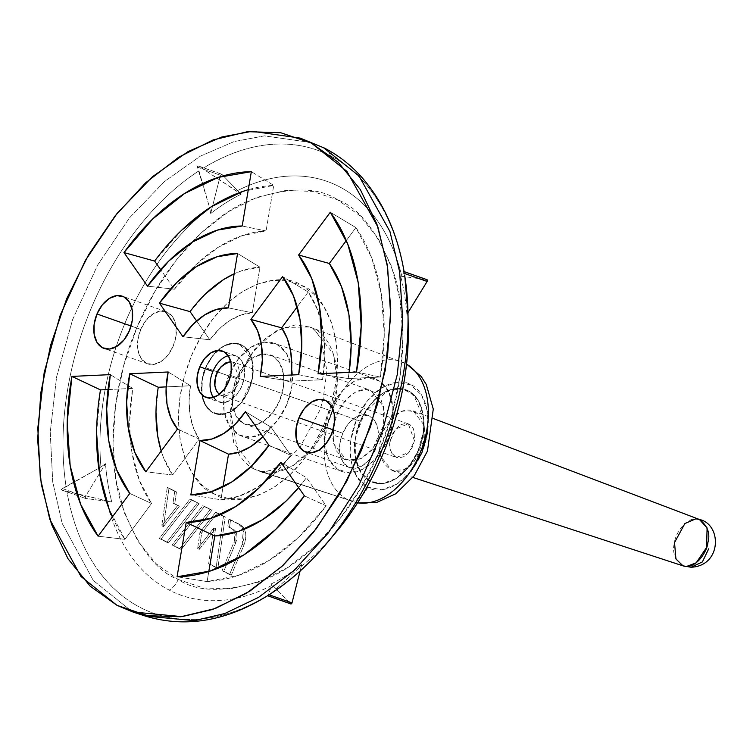 <?xml version="1.0" encoding="UTF-8"?>
<svg xmlns="http://www.w3.org/2000/svg" width="753" height="753" viewBox="0 0 753 753"><rect width="100%" height="100%" fill="white"/><g stroke="black" fill="none" stroke-linecap="round" stroke-linejoin="round"><path stroke-width="0.56" stroke-dasharray="3.77 2.82" d="M178.179 579.471L203.319 587.961L230.569 588.827L258.872 582.041L287.138 567.866L314.274 546.838L339.255 519.768L361.111 487.699L379.004 451.866L392.247 413.642L400.323 374.495L402.93 335.932L399.965 299.44L391.551 266.411L377.997 238.117L359.83 215.65L337.749 199.865L312.599 191.375L285.349 190.509L257.055 197.295L228.79 211.48L201.644 232.508L176.663 259.569L154.807 291.637L136.914 327.47L123.68 365.694L115.595 404.841L112.988 443.404L115.953 479.906L124.377 512.934L137.931 541.228L156.097 563.696L178.179 579.471C198.152 592.818 227.679 592.602 266.76 578.831C304.993 563.065 352.404 516.549 379.004 451.866C406.573 387.682 408.164 317.625 394.412 275.146C378.74 233.232 359.849 208.148 337.749 199.865C317.775 186.518 288.248 186.735 249.168 200.505C210.925 216.28 163.523 262.797 136.914 327.47C109.354 391.664 107.754 461.711 121.506 504.199C137.178 546.104 156.069 571.198 178.179 579.471A18.486 13.893 -62.8 0 1 169.274 590.136A18.486 13.893 117.2 0 0 178.179 579.471M242.24 544.372L229.571 574.53L222.022 570.652L234.051 542.047L235.181 537.943L235.162 533.962L233.995 530.714L231.868 528.681L227.764 526.573L228.837 519.128L238.965 524.333L242.165 527.373L243.906 532.249L243.934 538.216L242.24 544.372L243.247 529.632L238.965 524.333L240.706 524.945L228.837 519.128L230.578 519.739L229.514 527.194L231.868 528.681L229.514 527.194L230.578 519.739L240.706 524.945L228.837 519.128L227.764 526.573L231.868 528.681L234.823 532.54L234.051 542.047L235.793 542.659L223.773 571.263L231.312 575.141L243.991 544.984L242.24 544.372L243.991 544.984C247.2 535.571 246.109 528.888 240.706 524.945L243.906 527.985L245.657 532.86L245.685 538.837L243.991 544.984L231.312 575.141L223.773 571.263L235.793 542.659L234.051 542.047L222.022 570.652L231.312 575.141L229.571 574.53L242.24 544.372M179.534 548.815L172.079 544.984L202.764 505.724L210.219 509.565L179.534 548.815L181.285 549.436L211.969 510.176L204.515 506.345L173.83 545.605L181.285 549.436L173.83 545.605L204.515 506.345L211.969 510.176L181.285 549.436L179.534 548.815L210.219 509.565L211.969 510.176L202.764 505.724L204.515 506.345L202.764 505.724L172.079 544.984L179.534 548.815M348.253 467.02L342.86 461.89L339.914 453.664L339.867 443.602L342.728 433.22L348.055 424.118L355.039 417.67L362.626 414.856L369.657 416.117L375.05 421.238L377.997 429.464L378.044 439.526L375.192 449.908L369.855 459.01L362.871 465.458L355.284 468.272L348.253 467.02A27.673 18.157 -70.6 0 0 375.549 449.014A27.673 18.157 -70.6 0 0 368.49 415.59A27.673 18.157 -70.6 0 0 342.728 433.22L333.061 429.812L342.728 433.22A27.673 18.157 -70.6 0 0 348.253 467.02M214.181 493.827L202.058 485.167L192.09 472.837L184.654 457.316L180.033 439.187L178.405 419.157L179.835 397.998L184.269 376.519L191.535 355.538L201.352 335.876L213.344 318.274L227.058 303.421L241.948 291.882L257.46 284.107L272.991 280.38L287.947 280.85L301.746 285.509L313.86 294.169L323.828 306.499L331.273 322.03L335.894 340.149L337.513 360.179L336.083 381.347L331.649 402.827L324.383 423.798L314.566 443.47L302.574 461.062L288.87 475.915L273.97 487.455L258.458 495.239L242.927 498.957L227.98 498.486L214.181 493.827C231.849 508.002 291.072 500.425 324.383 423.798C355.887 346.239 322.933 291.307 301.746 285.509C284.079 271.344 224.846 278.911 191.535 355.538C160.031 433.097 192.984 488.029 214.181 493.827M146.27 363.228L140.867 358.099L137.921 349.872L137.874 339.81L140.736 329.438L146.063 320.326L153.057 313.879L160.643 311.064L167.665 312.326L173.058 317.455L176.004 325.673L176.061 335.744L173.199 346.116L167.872 355.218L160.878 361.666L153.292 364.48L146.27 363.228A27.673 18.157 -70.6 0 0 173.567 345.222A27.673 18.157 -70.6 0 0 166.507 311.798A27.673 18.157 -70.6 0 0 140.736 329.438L131.078 326.021L140.736 329.438A27.673 18.157 -70.6 0 0 146.27 363.228M166.714 542.226L159.26 538.404L189.944 499.135L197.399 502.976L166.714 542.226L168.465 542.847L199.14 503.588L191.686 499.757L161.01 539.016L168.465 542.847L161.01 539.016L191.686 499.757L199.14 503.588L168.465 542.847L166.714 542.226L197.399 502.976L199.14 503.588L189.944 499.135L191.686 499.757L189.944 499.135L159.26 538.404L166.714 542.226M216.102 567.611L208.647 563.781L213.786 527.994L197.597 548.711L199.95 532.315L215.584 512.313L223.472 516.37L216.102 567.611L217.852 568.223L225.213 516.982L217.335 512.934L201.7 532.936L199.347 549.323L215.537 528.606L210.398 564.392L217.852 568.223L210.398 564.392L215.537 528.606L199.347 549.323L201.7 532.936L217.335 512.934L225.213 516.982L217.852 568.223L216.102 567.611L223.472 516.37L225.213 516.982L215.584 512.313L217.335 512.934L215.584 512.313L199.95 532.315L201.7 532.936L199.95 532.315L197.597 548.711L199.347 549.323L197.597 548.711L213.786 527.994L215.537 528.606L213.786 527.994L208.647 563.781L216.102 567.611M173.021 503.155L177.652 505.536L161.744 525.905L167.26 487.483L174.715 491.314L173.021 503.155L174.762 503.766L176.466 491.935L169.011 488.104L163.486 526.526L179.402 506.148L174.762 503.766L176.466 491.935L169.011 488.104L163.486 526.526L179.402 506.148L173.021 503.155L174.715 491.314L176.466 491.935L167.26 487.483L169.011 488.104L167.26 487.483L161.744 525.905L163.486 526.526L161.744 525.905L177.652 505.536L179.402 506.148L173.021 503.155M213.372 397.462A24.595 16.133 -70.6 0 0 218.85 401.942A24.595 16.133 -70.6 0 0 242.08 385.47A24.595 16.133 -70.6 0 0 236.837 356.225A24.595 16.133 -70.6 0 0 228.15 355.614M286.818 404.493L277.339 420.682L264.915 432.147L251.427 437.145L238.936 434.914L229.345 425.803L224.102 411.176L224.018 393.282L229.1 374.843L238.579 358.654L251.003 347.189L264.491 342.191L276.982 344.422L286.573 353.543L291.816 368.161L291.9 386.054L286.818 404.493A49.19 32.275 109.4 0 1 240.998 435.846A49.19 32.275 109.4 0 1 229.1 374.843A49.19 32.275 109.4 0 1 274.911 343.5A49.19 32.275 109.4 0 1 286.818 404.493M272.228 355.736L262.853 354.061L252.744 357.807L243.426 366.41L236.32 378.552L232.508 392.379L232.564 405.801L236.498 416.767L243.69 423.6L253.064 425.276L263.174 421.529L272.492 412.926L279.598 400.794L283.41 386.957L283.344 373.535L279.419 362.57L272.228 355.736A36.897 24.209 -70.6 0 0 236.32 378.552A36.897 24.209 -70.6 0 0 245.243 424.297A36.897 24.209 -70.6 0 0 280.088 399.598A36.897 24.209 -70.6 0 0 272.228 355.736M427.629 431.94L427.535 411.693L421.614 395.156L410.752 384.839L396.624 382.317L381.376 387.974L367.313 400.944L356.593 419.252L350.851 440.119L350.945 460.356L356.866 476.894L367.728 487.21L381.856 489.732L397.104 484.085L411.166 471.114M370.222 481.271L360.621 472.159L355.388 457.542L355.303 439.639L360.386 421.2L369.855 405.01L382.289 393.546L395.767 388.548L408.258 390.779L417.859 399.899L423.092 414.517L423.177 432.41L418.094 450.849L408.615 467.039L396.191 478.503L382.712 483.501L370.222 481.271A49.19 32.275 -70.6 0 1 360.386 421.2L229.1 374.843L360.386 421.2A49.19 32.275 -70.6 0 1 406.196 389.856A49.19 32.275 -70.6 0 1 419.355 447.659A49.19 32.275 -70.6 0 1 372.283 482.202M403.693 271.937L404.126 272.059C391.447 201.983 357.553 169.773 330.454 155.843C303.355 141.922 259.23 134.053 202.604 168.512A245.591 161.123 109.4 0 1 404.126 272.059L401.744 275.862A219.424 143.955 -70.6 0 0 236.668 191.046L198.877 166.197L197.361 165.914L198.952 170.837A245.591 161.123 -70.6 0 0 66.123 486.824A245.591 161.123 109.4 0 1 198.952 170.837L209.758 208.139A219.424 143.955 -70.6 0 0 100.949 466.992L61.36 489.45L62.612 490.354L106.474 500.754A219.424 143.955 -70.6 0 0 271.551 585.58L268.388 594.964A245.591 161.123 109.4 0 1 66.876 491.417C79.554 561.493 113.449 593.703 140.538 607.633C167.637 621.554 211.762 629.423 268.388 594.964L267.691 595.463M272.049 592.639L298.461 568.477A219.424 143.955 -70.6 0 0 337.579 530.338A219.424 143.955 109.4 0 1 298.461 568.477L272.049 592.639A245.591 161.123 -70.6 0 0 329.541 539.948M408.032 316.994A245.591 161.123 -70.6 0 0 404.879 276.652L407.279 309.634L406.902 314.387A215.574 141.432 -70.6 0 0 400.652 276.182A215.574 141.432 109.4 0 1 406.902 314.387L407.966 312.655L406.902 314.387L407.279 309.634A219.424 143.955 109.4 0 1 408.248 329.212A219.424 143.955 -70.6 0 0 407.279 309.634L404.643 275.052M404.126 272.059L403.843 271.522L404.126 272.059L401.744 275.862L400.652 276.182L426.819 279.636L427.375 280.295M330.454 155.843A18.486 13.893 117.2 0 0 324.562 148.143A18.486 13.893 -62.8 0 1 330.454 155.843M145.207 616.029L129.375 609.412L93.334 580.535L62.188 523.42L52.729 481.939L50.244 432.326L56.607 376.876L72.655 319.498L97.664 265.028L129.384 217.975L164.681 181.341L200.42 156.116L234.136 141.564L264.35 135.869L312.344 142.703L264.35 135.869L234.136 141.564L200.42 156.116L164.681 181.341L129.384 217.975L97.664 265.028L72.655 319.498L56.607 376.876L50.244 432.326L52.729 481.939L62.188 523.42L93.334 580.535L129.375 609.412L145.207 616.029M268.388 594.964L267.588 595.67L268.388 594.964L271.551 585.58L271.296 583.895A215.574 141.432 -70.6 0 0 301.746 564.552L300.099 571.047L301.746 564.552L298.461 568.477L301.746 564.552A215.574 141.432 109.4 0 1 271.296 583.895L290.564 603.784L271.296 583.895M117.035 605.365L129.375 609.412L117.035 605.365M254.185 469.044L233.741 442.868L230.098 415.138L236.922 380.802L254.185 349.9L275.805 331.066L295.27 324.91L309.878 326.99L313.267 328.496L333.494 354.023L337.382 380.999L331.245 414.734L314.745 445.748L293.501 465.382L273.941 472.46L259.004 471.058L254.185 469.044L347.651 499.644L259.004 471.058C273.075 479.172 313.719 465.25 331.245 414.734C347.858 364.659 326.708 332.93 313.267 328.496L309.878 326.99L283.674 327.442L266.43 337.495L249.309 356.489L236.263 382.637L230.343 410.677L237.92 452.553C243.078 461.052 248.499 466.549 254.185 469.044M404.973 363.275A74.133 48.634 -70.6 0 0 332.835 409.124A74.133 48.634 -70.6 0 0 347.651 499.644A18.486 13.893 117.2 0 0 367.728 487.21C376.406 494.175 405.509 490.457 421.878 452.798C437.361 414.687 421.172 387.691 410.752 384.839C402.074 377.874 372.97 381.602 356.593 419.252C341.118 457.372 357.308 484.367 367.728 487.21A18.486 13.893 -62.8 0 1 347.651 499.644A74.133 48.634 109.4 0 1 331.301 412.964A74.133 48.634 109.4 0 1 399.947 361.214M291.373 603.831L267.588 595.67M85.296 496.641L85.588 498.467L111.764 501.922A215.574 141.432 109.4 0 1 105.505 463.716L85.296 496.641L62.32 488.528L100.949 466.992L105.505 463.716L85.296 496.641A1.242 0.819 -70.6 0 0 85.588 498.467L111.764 501.922L62.612 490.354L85.588 498.467L61.859 490.043L61.36 489.45L62.32 488.528L85.296 496.641M62.612 490.354L61.859 490.043M221.853 174.31L220.403 175.233L210.671 213.551A215.574 141.432 109.4 0 1 241.111 194.208L221.853 174.31L198.877 166.197L241.111 194.208L221.853 174.31A1.242 0.819 -70.6 0 0 220.403 175.233L210.671 213.551L209.758 208.139L197.427 167.119L220.403 175.233L197.427 167.119L197.182 166.479L198.114 165.876L221.853 174.31M198.114 165.876L198.877 166.197M400.652 276.182L426.819 279.636M220.864 499.757L223.029 486.899L220.864 499.757A120.207 78.858 -70.6 0 0 290.78 455.339L268.972 445.287L290.78 455.339L271.042 427.167L245.412 411.675L271.042 427.167L290.78 455.339L274.92 473.439L257.413 487.276L239.106 496.189L220.864 499.757L190.829 494.937L220.864 499.757M262.929 436.665A73.088 47.947 -70.6 0 0 271.042 427.167L262.929 436.665M207.103 581.57L208.797 571.489L207.103 581.57A204.769 134.335 -70.6 0 0 326.209 505.894L304.419 495.86L326.209 505.894L306.471 477.722L280.878 462.276L306.471 477.722L326.209 505.894L299.186 536.729L269.367 560.298L238.183 575.48L207.103 581.57L177.068 576.779L207.103 581.57M298.64 487.624A157.65 103.434 -70.6 0 0 306.471 477.722L298.649 487.624M108.037 389.555L132.679 388.416L110.333 374.636L132.679 388.416A157.65 103.434 -70.6 0 0 151.513 503.484L129.78 493.441L151.513 503.484L124.942 539.355L98.097 536.202L124.942 539.355L151.513 503.484L139.324 480.245L131.935 452.412L130.194 437.775L129.676 421.313L132.679 388.416L108.037 389.555M112.348 516.963A204.769 134.335 -70.6 0 0 124.942 539.355L109.11 509.16M100.478 389.894L96.582 432.617M166.168 386.882L190.471 385.771L168.183 371.982L190.471 385.771A73.088 47.947 -70.6 0 0 199.206 439.112L177.51 429.003L199.206 439.112L172.635 474.983L145.8 471.802L172.635 474.983L199.206 439.112L193.559 428.335L190.123 415.44L189.078 401.02L190.471 385.771L166.168 386.882M161.198 451.028A120.207 78.858 -70.6 0 0 172.635 474.983L163.345 457.259L161.189 451.028M158.271 387.249L155.984 412.324M252.311 312.768A73.088 47.947 -70.6 0 0 209.805 339.782L182.988 336.76L209.805 339.782L196.618 320.976L209.805 339.782L219.452 328.779L230.089 320.364L241.224 314.942L252.311 312.768L228.423 307.892L252.311 312.768L259.983 267.193A120.207 78.858 -70.6 0 0 234.155 273.81L241.732 270.76L259.983 267.193L252.311 312.768M237.572 253.497L259.983 267.193L237.572 253.497M190.067 311.62L205.927 293.519M242.664 191.469L273.744 185.389L266.073 230.964L273.744 185.389L251.342 171.656L273.744 185.389A204.769 134.335 -70.6 0 0 248.302 189.69M266.073 230.964L242.193 226.004L266.073 230.964A157.65 103.434 -70.6 0 0 174.376 289.227L147.522 286.159L174.376 289.227L160.634 269.621L174.376 289.227L195.178 265.489L218.135 247.342L242.146 235.651L266.073 230.964M181.661 230.23L154.638 261.065M290.376 381.187A73.088 47.947 -70.6 0 0 291.223 375.022L290.376 381.187L260.227 376.453L290.376 381.187L322.576 379.71A120.207 78.858 -70.6 0 0 308.212 291.976L282.601 276.633L308.212 291.976L297.209 306.829L308.212 291.976L317.502 309.699L323.141 330.915L324.863 354.625L322.576 379.71L290.376 381.187M298.649 374.683L322.576 379.71L298.649 374.683M348.168 378.533A157.65 103.434 -70.6 0 0 349.119 372.368L348.168 378.533L318.077 373.799L348.168 378.533L380.369 377.055A204.769 134.335 -70.6 0 0 355.896 227.604L330.303 212.233L355.896 227.604L371.728 257.79L381.338 293.943L384.265 334.332L380.369 377.055L348.168 378.533M346.314 240.546L355.896 227.604L346.314 240.546M356.47 372.029L380.369 377.055L356.47 372.029M271.551 585.58A219.424 143.955 109.4 0 1 169.274 590.136A219.424 143.955 109.4 0 1 106.474 500.754M111.764 501.922A215.574 141.432 109.4 0 1 105.505 463.716L100.949 466.992A219.424 143.955 109.4 0 1 209.758 208.139L210.671 213.551A215.574 141.432 109.4 0 1 241.111 194.208M236.668 191.046A219.424 143.955 109.4 0 1 401.744 275.862M201.936 394.986L201.87 381.564L205.682 367.728L212.788 355.595L222.107 346.992L232.225 343.246L241.591 344.921L248.791 351.755L252.716 362.72L252.782 376.142L248.97 389.969A36.897 24.209 109.4 0 1 214.605 413.482A36.897 24.209 109.4 0 1 205.682 367.728L236.32 378.552L205.682 367.728A36.897 24.209 109.4 0 1 240.047 344.225A36.897 24.209 109.4 0 1 248.97 389.969L241.864 402.111L232.545 410.714L222.427 414.461L213.061 412.785L205.861 405.952L201.908 394.826C202.981 403.627 207.357 409.896 215.038 413.642L228.837 412.7L241.214 402.911L252.311 378.994L252.199 360.132L239.614 344.065C220.121 337.617 202.689 367.182 202.35 378.712L201.908 394.817L202.35 378.712L206.896 365.054L214.549 353.505L224.159 345.806L234.239 343.142L243.275 345.909L249.883 353.703L253.055 365.318L252.311 378.994L247.756 392.652L240.103 404.201L230.493 411.9L220.413 414.564L211.377 411.787L204.769 404.003L201.908 394.817M236.837 356.225L230.587 355.115L223.848 357.609L217.636 363.341L212.901 371.436L210.36 380.66L210.398 389.612L213.014 396.916L217.815 401.471L224.065 402.591L230.804 400.088L237.016 394.356L241.751 386.27L244.292 377.046L244.254 368.095L241.638 360.791L236.837 356.225M235.793 542.659L236.178 532.126L233.609 529.303L235.745 531.326L236.913 534.583L236.931 538.555L235.793 542.659M236.178 532.126L235.745 531.326M355.934 435.836C352.385 448.355 354.748 461.561 363.04 475.472C375.606 487.379 389.63 485.92 405.105 471.096C419.816 452.412 425.982 434.942 423.6 418.696L413.519 394.534L401.735 388.67L387.607 390.732L364.904 412.22L355.934 435.836C352.875 448.543 353.966 475.134 372.857 482.409C398.845 491.003 422.085 451.584 422.546 436.213C425.605 423.506 424.513 396.925 405.622 389.64C379.634 381.046 356.395 420.466 355.934 435.836M380.914 440.543C373.639 454.605 391.889 486.052 412.588 463.246C422.056 451.216 426.029 439.968 424.494 429.502C423.374 414.856 415.647 408.851 401.311 411.496C388.717 420.136 381.922 429.822 380.914 440.543L381.046 456.892L392.115 470.634L403.919 469.618L414.414 461.175L423.817 440.787L423.76 424.739L413.209 410.893C396.473 404.916 381.169 430.565 380.914 440.543M325.296 425.021C322.237 437.728 323.329 464.309 342.229 471.594C368.217 480.188 391.456 440.769 391.918 425.398C394.977 412.691 393.885 386.11 374.985 378.825C348.997 370.231 325.757 409.651 325.296 425.021L331.367 406.818L341.58 391.409L354.381 381.15L367.831 377.592L379.87 381.291L388.68 391.673L392.906 407.166L391.918 425.398L385.847 443.602L375.643 459.01L362.833 469.27L349.383 472.828L337.344 469.128L328.534 458.746L324.308 443.253L325.296 425.021M333.626 425.069L332.882 438.745L336.054 450.36L342.662 458.144L351.689 460.921L361.779 458.257L371.38 450.558L379.041 439.008L383.588 425.351L384.331 411.675L381.159 400.059L374.552 392.275L365.525 389.499L355.435 392.162L345.834 399.862L338.172 411.411L333.626 425.069L333.739 443.931L346.324 459.998L360.122 459.057L372.49 449.268L383.588 425.351L383.475 406.488L370.89 390.421C351.397 383.974 333.974 413.538 333.626 425.069M396.426 457.476L409.077 452.289L414.442 440.731L408.305 423.845L395.654 429.031L390.289 440.59C388.36 447.207 390.402 452.835 396.426 457.476L219.622 394.77L223.98 396.116L228.856 394.826L233.496 391.108L237.204 385.517L239.398 378.919L239.765 372.311L238.23 366.692L235.04 362.937L230.672 361.591M221.391 395.664L234.042 390.478L239.398 378.919L233.261 362.033L230.747 361.591M390.289 440.59L392.492 433.992L396.191 428.41L400.831 424.692L405.707 423.402L410.074 424.739L413.265 428.504L414.799 434.123L414.442 440.731L412.239 447.329L408.54 452.92L403.9 456.638L399.024 457.918L394.657 456.582L391.466 452.817L389.932 447.207L390.289 440.59M691.047 567.244L702.389 561.917L708.686 548.833M699.603 519.542C686.614 514.901 674.726 534.809 674.528 542.555C671.827 551.808 674.726 559.601 683.225 565.917M235.52 355.661L222.389 351.02M206.011 397.415L219.132 402.046M300.231 138.11L300.908 138.364M132.895 611.991L133.639 612.236M357.459 502.929L259.004 471.058L263.738 471.679L270.6 470.39L282.836 464.008L299.845 447.527L320.025 409.848L323.056 399.627L326.887 370.881L321.22 339.801L316.514 332.092L313.945 329.466L309.878 326.99L406.516 364M62.348 490.269L85.484 498.439M198.312 165.933L221.636 174.169M147.748 363.868L103.989 348.413M166.178 311.686L122.419 296.23M349.74 467.66L305.982 452.205M368.17 415.468L324.411 400.022M342.229 471.594L241.581 436.053M374.985 378.825L274.337 343.283M346.324 459.998L245.676 424.457M270.242 354.879L370.89 390.421M405.105 471.096L412.588 463.246M423.6 418.696L424.494 429.502M408.305 423.845L233.261 362.033M392.115 470.634L412.898 477.44M413.209 410.893L433.653 418.649"/><path stroke-width="1.13" d="M228.15 355.614A24.595 16.133 -70.6 0 0 212.901 371.436L199.771 366.805A24.595 16.133 109.4 0 1 222.681 351.133A24.595 16.133 109.4 0 1 228.63 381.63A24.595 16.133 109.4 0 1 205.72 397.302A24.595 16.133 109.4 0 1 199.771 366.805L212.901 371.436A24.595 16.133 -70.6 0 0 213.372 397.462M411.166 471.114L421.878 452.798L427.629 431.94M337.579 530.338A219.424 143.955 -70.6 0 0 408.248 329.212A219.424 143.955 109.4 0 1 337.579 530.338M404.643 275.052L404.879 276.652A245.591 161.123 109.4 0 1 408.032 316.994A245.591 161.123 109.4 0 1 329.541 539.948A245.591 161.123 109.4 0 1 272.049 592.639M117.035 605.365L90.144 586.154L68.015 558.782L51.515 524.333L41.255 484.104L37.65 439.658L40.822 392.699L50.667 345.025L66.791 298.47L88.581 254.834L115.2 215.782L145.621 182.819L178.677 157.208L213.099 139.936L247.558 131.671L280.747 132.735L311.365 143.07L338.257 162.281L360.386 189.652L376.895 224.102L387.146 264.331L390.751 308.777L387.579 355.736L377.733 403.41L361.609 449.965L339.829 493.601L313.21 532.653L282.789 565.616L249.732 591.227L215.311 608.499L180.842 616.763L147.663 615.7L117.035 605.365L80.948 576.459L49.773 519.269L40.295 477.741L37.81 428.071L44.182 372.556L60.249 315.112L85.287 260.576L117.044 213.466L152.388 176.786L188.165 151.532L221.928 136.961L252.18 131.267L300.231 138.11L311.365 143.07L346.935 171.383L377.912 227.029L387.626 267.4L390.703 315.78L385.301 370.099L370.495 426.735L346.813 481.101L316.251 528.757L281.744 566.576L246.353 593.326L212.581 609.478L182.019 616.632L132.895 611.991L117.035 605.365M228.63 381.63L231.171 372.406L231.124 363.464L228.507 356.15L223.716 351.595L217.466 350.474L210.727 352.978L204.515 358.71L199.771 366.805L197.23 376.029L197.277 384.971L199.893 392.285L204.694 396.84L210.934 397.961L217.683 395.457L223.895 389.725L228.63 381.63M331.424 434.453L334.285 424.08L334.238 414.009L331.292 405.792L325.898 400.662L318.867 399.41L311.281 402.215L304.297 408.663L298.969 417.774L296.108 428.146L296.155 438.208L299.101 446.435L304.494 451.565L311.526 452.817L319.112 450.002L326.096 443.555L331.424 434.453A27.673 18.157 109.4 0 1 305.662 452.082A27.673 18.157 109.4 0 1 298.969 417.774A27.673 18.157 109.4 0 1 324.731 400.144A27.673 18.157 109.4 0 1 331.424 434.453M129.441 330.661L132.293 320.289L132.246 310.227L129.3 302L123.906 296.87L116.884 295.618L109.298 298.433L102.304 304.88L96.977 313.982L94.116 324.355L94.163 334.426L97.109 342.643L102.512 347.773L109.533 349.025L117.12 346.22L124.104 339.772L129.441 330.661A27.673 18.157 109.4 0 1 103.669 348.291A27.673 18.157 109.4 0 1 96.977 313.982A27.673 18.157 109.4 0 1 122.748 296.353A27.673 18.157 109.4 0 1 129.441 330.661M123.981 252.575L147.522 286.159L168.813 261.018L192.552 241.986L217.466 230.107L242.193 226.004L251.342 171.656L218.078 177.435L184.617 193.493L152.69 218.982L123.981 252.575A209.296 137.31 109.4 0 1 251.342 171.656L242.193 226.004A153.132 100.46 109.4 0 0 147.522 286.159L123.981 252.575L154.638 261.065L123.981 252.575M158.271 387.249L129.751 373.752A124.725 81.832 109.4 0 0 145.8 471.802L177.51 429.003A68.561 44.982 109.4 0 1 168.183 371.982L129.751 373.752L126.626 402.027L128.368 428.758L134.881 452.459L145.8 471.802L177.51 429.003L170.912 417.971L167.015 404.201L166.093 388.539L168.183 371.982L129.751 373.752L158.271 387.249L166.168 386.882L158.271 387.249A120.207 78.858 -70.6 0 0 161.198 451.028L157.706 436.034L155.984 412.324M177.068 576.779L210.322 571L243.793 554.942L275.711 529.453L304.419 495.86L280.878 462.276L259.587 487.417L235.849 506.449L210.944 518.328L186.207 522.431L177.068 576.779L186.207 522.431L214.774 535.995L186.207 522.431A153.132 100.46 109.4 0 0 280.878 462.276L304.419 495.86A209.296 137.31 109.4 0 1 177.068 576.779M268.972 445.287L245.412 411.675L235.322 424.118L223.895 433.427L211.866 439.018L199.978 440.543L190.829 494.937L211.254 491.7L231.839 481.92L251.436 466.163L268.972 445.287L245.412 411.675A68.561 44.982 109.4 0 1 199.978 440.543L190.829 494.937A124.725 81.832 109.4 0 0 268.972 445.287M100.478 389.894L71.93 376.406A209.296 137.31 109.4 0 0 98.097 536.202L129.78 493.441A153.132 100.46 109.4 0 1 110.333 374.636L71.93 376.406L67.215 422.32L70.17 465.731L80.646 504.369L98.097 536.202L129.78 493.441L116.668 469.891L108.827 441.173L106.672 408.841L110.333 374.636L71.93 376.406L100.478 389.894L108.037 389.555L100.478 389.894A204.769 134.335 -70.6 0 0 112.348 516.963M228.423 307.892L237.572 253.497L217.156 256.735L196.571 266.515L176.964 282.271L159.429 303.148L182.988 336.76L193.088 324.317L204.505 315.008L216.544 309.417L228.423 307.892L237.572 253.497A124.725 81.832 109.4 0 0 159.429 303.148L182.988 336.76A68.561 44.982 109.4 0 1 228.423 307.892M298.649 374.683L301.774 346.408L300.033 319.677L293.519 295.976L282.601 276.633L250.89 319.432L257.498 330.463L261.385 344.234L262.317 359.896L260.227 376.453L298.649 374.683A124.725 81.832 109.4 0 0 282.601 276.633L250.89 319.432A68.561 44.982 109.4 0 1 260.227 376.453L298.649 374.683M318.077 373.799L356.47 372.029L361.186 326.115L358.23 282.704L347.754 244.066L330.303 212.233L298.621 254.994L311.733 278.544L319.583 307.262L321.729 339.594L318.077 373.799L356.47 372.029A209.296 137.31 109.4 0 0 330.303 212.233L298.621 254.994A153.132 100.46 109.4 0 1 318.077 373.799M404.145 273.348L403.843 271.522L404.145 273.348L427.12 281.462L407.966 312.655L427.12 281.462A1.242 0.819 -70.6 0 0 426.819 279.636L427.12 281.462L404.145 273.348M300.231 138.11L324.543 148.134A18.486 13.893 117.2 0 0 323.479 147.654L359.002 175.938L389.941 231.519L399.645 271.842L402.723 320.166L397.32 374.42L382.533 430.989L358.88 485.29L328.346 532.889L293.877 570.67L258.543 597.383L224.808 613.516L194.283 620.651L145.207 616.029L194.283 620.651L224.808 613.516L258.543 597.383L293.877 570.67L328.346 532.889L358.88 485.29L382.533 430.989L397.32 374.42L402.723 320.166L399.645 271.842L389.941 231.519L359.002 175.938L323.479 147.654A18.486 13.893 -62.8 0 1 324.562 148.143C339.085 155.645 351.962 165.905 363.172 178.894C384.049 203.498 397.706 234.512 404.145 271.918M267.588 595.67L270.158 594.089L269.037 594.748L292.013 602.861L291.373 603.831L290.564 603.784L267.588 595.67M329.541 539.948A245.591 161.123 -70.6 0 0 408.032 316.994M357.506 502.835A74.133 48.634 -70.6 0 0 417.35 459.217A74.133 48.634 -70.6 0 0 418.884 376.161M406.488 364.104A74.133 48.634 109.4 0 1 426.151 433.493A74.133 48.634 109.4 0 1 377.827 500.105M300.099 571.047L292.013 602.861L300.099 571.047M290.564 603.784A1.242 0.819 -70.6 0 0 292.013 602.861L269.037 594.748L267.447 595.679M403.843 271.522L426.819 279.636L403.712 271.522M223.029 486.899L228.536 454.181L199.978 440.543L228.536 454.181A73.088 47.947 -70.6 0 0 262.929 436.665L250.758 446.585L239.623 452.007L228.536 454.181L223.029 486.899M208.797 571.489L214.774 535.995A157.65 103.434 -70.6 0 0 298.64 487.624L285.66 501.46L262.712 519.608L238.701 531.307L214.774 535.995L208.797 571.489M96.582 432.617L99.509 473.016L109.11 509.16M190.067 311.62L196.618 320.976L190.067 311.62L159.429 303.148L190.067 311.62A120.207 78.858 -70.6 0 1 234.155 273.81L223.434 279.683L205.927 293.519M248.302 189.69A204.769 134.335 -70.6 0 0 154.638 261.065L160.634 269.621L154.638 261.065M242.664 191.469L211.471 206.661L181.661 230.23M291.223 375.022A73.088 47.947 -70.6 0 0 281.641 327.837L250.89 319.432L281.641 327.837L297.209 306.829L281.641 327.837L287.288 338.615L290.724 351.519L291.769 365.939L291.223 375.022M349.119 372.368A157.65 103.434 -70.6 0 0 329.334 263.465L298.621 254.994L329.334 263.465L346.314 240.546L329.334 263.465L341.523 286.714L348.912 314.538L351.171 345.636L349.119 372.368M131.078 326.021L96.977 313.982L131.078 326.021M333.061 429.812L298.969 417.774L333.061 429.812M219.151 394.431C215 389.32 213.701 384.105 215.254 378.787C216.158 370.57 221.326 364.838 230.747 361.591L225.796 362.88L221.156 366.598L217.448 372.18L215.254 378.787L214.897 385.395L216.422 391.005L219.622 394.77M674.528 542.555L684.882 523.551L695.8 518.845L699.377 519.457L707.095 527.928L706.578 547.497L696.196 562.811L686.576 566.454L691.047 567.244L682.999 565.842L675.93 558.971L674.528 542.555M708.686 548.833L702.389 561.917L691.047 567.244L682.999 565.842M412.898 477.44L683.225 565.917C696.214 569.87 707.575 550.377 707.839 542.744C710.474 533.755 707.726 526.027 699.603 519.542L433.653 418.649M404.766 275.711L407.994 314.161L408.23 327.941C409.801 398.478 381.667 478.155 336.149 532.07L327.32 542.649C309.784 563.63 290.705 580.798 270.073 594.145M132.895 611.991L145.207 616.029C185.426 628.171 226.324 621.338 267.917 595.519M357.459 502.929L376.754 502.42L395.72 493.817L414.357 475.51L427.45 451.066L433.276 409.095L426.273 384.472L421.191 376.491L406.516 364M267.466 595.698L290.78 603.934M403.796 271.494L426.932 279.664M699.377 519.457C721.986 524.182 721.967 565.927 691.047 567.244"/></g></svg>
